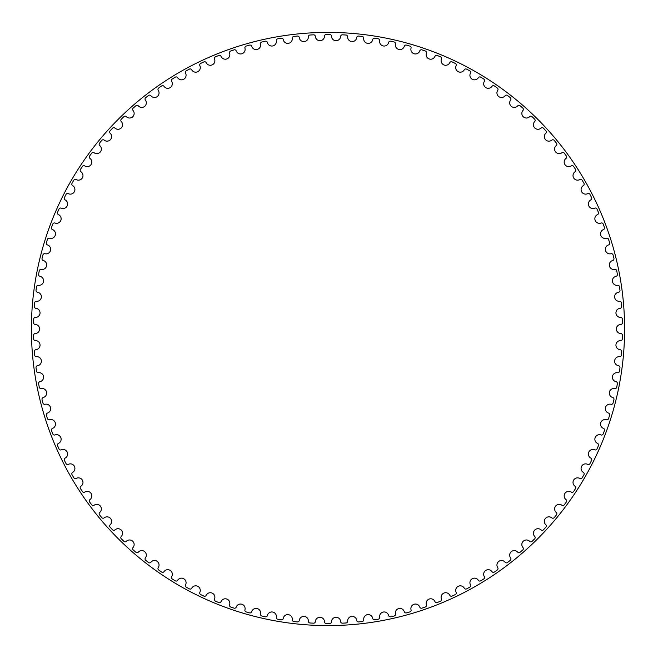 <?xml version="1.0" encoding="UTF-8"?>
<svg xmlns="http://www.w3.org/2000/svg" width="658" height="658" viewBox="0 0 658 658"><rect width="100%" height="100%" fill="white"/><g stroke="black" fill="none" stroke-linecap="round" stroke-linejoin="round"><path stroke-width="0.49" stroke-dasharray="3.29 2.47" d="M324.493 36.182A4.573 4.573 0 0 1 320.051 40.714A4.573 4.573 0 0 1 315.363 36.437A1.719 1.719 0 0 0 313.57 34.825A294.529 294.529 0 0 0 309.976 35.022A1.719 1.719 0 0 0 308.372 36.823A4.573 4.573 0 0 1 304.185 41.586A4.573 4.573 0 0 1 299.267 37.572A1.719 1.719 0 0 0 297.383 36.067A294.529 294.529 0 0 0 293.813 36.461A1.719 1.719 0 0 0 292.3 38.345A4.573 4.573 0 0 1 288.385 43.338A4.573 4.573 0 0 1 283.253 39.603A1.719 1.719 0 0 0 281.295 38.197A294.529 294.529 0 0 0 277.75 38.789A1.719 1.719 0 0 0 276.344 40.755A4.573 4.573 0 0 1 272.708 45.953A4.573 4.573 0 0 1 267.378 42.507A1.719 1.719 0 0 0 265.347 41.215A294.529 294.529 0 0 0 261.835 42.005A1.719 1.719 0 0 0 260.543 44.037A4.573 4.573 0 0 1 257.204 49.432A4.573 4.573 0 0 1 251.693 46.282A1.719 1.719 0 0 0 249.588 45.106A294.529 294.529 0 0 0 246.125 46.085A1.719 1.719 0 0 0 244.949 48.182A4.573 4.573 0 0 1 241.905 53.75A4.573 4.573 0 0 1 236.23 50.913A1.719 1.719 0 0 0 234.067 49.852A294.529 294.529 0 0 0 230.67 51.02A1.719 1.719 0 0 0 229.609 53.183A4.573 4.573 0 0 1 226.878 58.916A4.573 4.573 0 0 1 221.055 56.391A1.719 1.719 0 0 0 218.834 55.453A294.529 294.529 0 0 0 215.503 56.802A1.719 1.719 0 0 0 214.566 59.023A4.573 4.573 0 0 1 212.147 64.895A4.573 4.573 0 0 1 206.201 62.691A1.719 1.719 0 0 0 203.931 61.885A294.529 294.529 0 0 0 200.682 63.415A1.719 1.719 0 0 0 199.859 65.685A4.573 4.573 0 0 1 197.778 71.681A4.573 4.573 0 0 1 191.708 69.806A1.719 1.719 0 0 0 189.397 69.123A294.529 294.529 0 0 0 186.239 70.834A1.719 1.719 0 0 0 185.548 73.145A4.573 4.573 0 0 1 183.796 79.24A4.573 4.573 0 0 1 177.644 77.71A1.719 1.719 0 0 0 175.299 77.15A294.529 294.529 0 0 0 172.232 79.034A1.719 1.719 0 0 0 171.672 81.378A4.573 4.573 0 0 1 170.257 87.563A4.573 4.573 0 0 1 164.023 86.371A1.719 1.719 0 0 0 161.654 85.943A294.529 294.529 0 0 0 158.701 87.991A1.719 1.719 0 0 0 158.265 90.368A4.573 4.573 0 0 1 157.196 96.619A4.573 4.573 0 0 1 150.912 95.772A1.719 1.719 0 0 0 148.519 95.476A294.529 294.529 0 0 0 145.681 97.688A1.719 1.719 0 0 0 145.385 100.074A4.573 4.573 0 0 1 144.661 106.382A4.573 4.573 0 0 1 138.328 105.88A1.719 1.719 0 0 0 135.926 105.724A294.529 294.529 0 0 0 133.212 108.077A1.719 1.719 0 0 0 133.048 110.486A4.573 4.573 0 0 1 132.669 116.82A4.573 4.573 0 0 1 126.328 116.672A1.719 1.719 0 0 0 123.918 116.639A294.529 294.529 0 0 0 121.343 119.147A1.719 1.719 0 0 0 121.302 121.557A4.573 4.573 0 0 1 121.278 127.899A4.573 4.573 0 0 1 114.936 128.104A1.719 1.719 0 0 0 112.526 128.203A294.529 294.529 0 0 0 110.092 130.852A1.719 1.719 0 0 0 110.19 133.253A4.573 4.573 0 0 1 110.519 139.595A4.573 4.573 0 0 1 104.194 140.146A1.719 1.719 0 0 0 101.793 140.376A294.529 294.529 0 0 0 99.506 143.156A1.719 1.719 0 0 0 99.736 145.55A4.573 4.573 0 0 1 100.411 151.866A4.573 4.573 0 0 1 94.127 152.763A1.719 1.719 0 0 0 91.75 153.125A294.529 294.529 0 0 0 89.62 156.02A1.719 1.719 0 0 0 89.982 158.405A4.573 4.573 0 0 1 91.001 164.673A4.573 4.573 0 0 1 84.775 165.915A1.719 1.719 0 0 0 82.415 166.408A294.529 294.529 0 0 0 80.449 169.419A1.719 1.719 0 0 0 80.942 171.779A4.573 4.573 0 0 1 82.308 177.973A4.573 4.573 0 0 1 76.163 179.56A1.719 1.719 0 0 0 73.836 180.185A294.529 294.529 0 0 0 72.035 183.294A1.719 1.719 0 0 0 72.66 185.622A4.573 4.573 0 0 1 74.362 191.741A4.573 4.573 0 0 1 68.309 193.658A1.719 1.719 0 0 0 66.022 194.414A294.529 294.529 0 0 0 64.402 197.614A1.719 1.719 0 0 0 65.15 199.909A4.573 4.573 0 0 1 67.182 205.921A4.573 4.573 0 0 1 61.252 208.167A1.719 1.719 0 0 0 59.006 209.047A294.529 294.529 0 0 0 57.559 212.337A1.719 1.719 0 0 0 58.439 214.582A4.573 4.573 0 0 1 60.799 220.471A4.573 4.573 0 0 1 55.001 223.046A1.719 1.719 0 0 0 52.805 224.049A294.529 294.529 0 0 0 51.546 227.413A1.719 1.719 0 0 0 52.541 229.609A4.573 4.573 0 0 1 55.231 235.358A4.573 4.573 0 0 1 49.58 238.245A1.719 1.719 0 0 0 47.442 239.364A294.529 294.529 0 0 0 46.373 242.794A1.719 1.719 0 0 0 47.483 244.932A4.573 4.573 0 0 1 50.485 250.525A4.573 4.573 0 0 1 44.999 253.725A1.719 1.719 0 0 0 42.926 254.959A294.529 294.529 0 0 0 42.046 258.438A1.719 1.719 0 0 0 43.28 260.51A4.573 4.573 0 0 1 46.578 265.931A4.573 4.573 0 0 1 41.281 269.426A1.719 1.719 0 0 0 39.283 270.775A294.529 294.529 0 0 0 38.592 274.304A1.719 1.719 0 0 0 39.941 276.302A4.573 4.573 0 0 1 43.535 281.534A4.573 4.573 0 0 1 38.435 285.309A1.719 1.719 0 0 0 36.519 286.765A294.529 294.529 0 0 0 36.026 290.326A1.719 1.719 0 0 0 37.473 292.251A4.573 4.573 0 0 1 41.355 297.276A4.573 4.573 0 0 1 36.47 301.331A1.719 1.719 0 0 0 34.627 302.886A294.529 294.529 0 0 0 34.331 306.472A1.719 1.719 0 0 0 35.894 308.306A4.573 4.573 0 0 1 40.039 313.109A4.573 4.573 0 0 1 35.384 317.427A1.719 1.719 0 0 0 33.64 319.089A294.529 294.529 0 0 0 33.542 322.683A1.719 1.719 0 0 0 35.195 324.435A4.573 4.573 0 0 1 39.603 329A4.573 4.573 0 0 1 35.195 333.565A1.719 1.719 0 0 0 33.542 335.317A294.529 294.529 0 0 0 33.64 338.911A1.719 1.719 0 0 0 35.384 340.573A4.573 4.573 0 0 1 40.039 344.891A4.573 4.573 0 0 1 35.894 349.694A1.719 1.719 0 0 0 34.331 351.528A294.529 294.529 0 0 0 34.627 355.114A1.719 1.719 0 0 0 36.47 356.669A4.573 4.573 0 0 1 41.355 360.724A4.573 4.573 0 0 1 37.473 365.749A1.719 1.719 0 0 0 36.026 367.674A294.529 294.529 0 0 0 36.519 371.235A1.719 1.719 0 0 0 38.435 372.691A4.573 4.573 0 0 1 43.535 376.466A4.573 4.573 0 0 1 39.941 381.698A1.719 1.719 0 0 0 38.592 383.696A294.529 294.529 0 0 0 39.283 387.225A1.719 1.719 0 0 0 41.281 388.574A4.573 4.573 0 0 1 46.578 392.069A4.573 4.573 0 0 1 43.28 397.49A1.719 1.719 0 0 0 42.046 399.562A294.529 294.529 0 0 0 42.926 403.041A1.719 1.719 0 0 0 44.999 404.275A4.573 4.573 0 0 1 50.485 407.475A4.573 4.573 0 0 1 47.483 413.068A1.719 1.719 0 0 0 46.373 415.206A294.529 294.529 0 0 0 47.442 418.636A1.719 1.719 0 0 0 49.58 419.755A4.573 4.573 0 0 1 55.231 422.642A4.573 4.573 0 0 1 52.541 428.391A1.719 1.719 0 0 0 51.546 430.587A294.529 294.529 0 0 0 52.805 433.951A1.719 1.719 0 0 0 55.001 434.954A4.573 4.573 0 0 1 60.799 437.529A4.573 4.573 0 0 1 58.439 443.418A1.719 1.719 0 0 0 57.559 445.663A294.529 294.529 0 0 0 59.006 448.953A1.719 1.719 0 0 0 61.252 449.833A4.573 4.573 0 0 1 67.182 452.079A4.573 4.573 0 0 1 65.15 458.091A1.719 1.719 0 0 0 64.402 460.386A294.529 294.529 0 0 0 66.022 463.586A1.719 1.719 0 0 0 68.309 464.342A4.573 4.573 0 0 1 74.362 466.259A4.573 4.573 0 0 1 72.66 472.378A1.719 1.719 0 0 0 72.035 474.706A294.529 294.529 0 0 0 73.836 477.815A1.719 1.719 0 0 0 76.163 478.44A4.573 4.573 0 0 1 82.308 480.027A4.573 4.573 0 0 1 80.942 486.221A1.719 1.719 0 0 0 80.449 488.581A294.529 294.529 0 0 0 82.415 491.592A1.719 1.719 0 0 0 84.775 492.085A4.573 4.573 0 0 1 91.001 493.327A4.573 4.573 0 0 1 89.982 499.595A1.719 1.719 0 0 0 89.62 501.98A294.529 294.529 0 0 0 91.75 504.875A1.719 1.719 0 0 0 94.127 505.237A4.573 4.573 0 0 1 100.411 506.134A4.573 4.573 0 0 1 99.736 512.45A1.719 1.719 0 0 0 99.506 514.844A294.529 294.529 0 0 0 101.793 517.624A1.719 1.719 0 0 0 104.194 517.854A4.573 4.573 0 0 1 110.519 518.405A4.573 4.573 0 0 1 110.19 524.747A1.719 1.719 0 0 0 110.092 527.148A294.529 294.529 0 0 0 112.526 529.797A1.719 1.719 0 0 0 114.936 529.896A4.573 4.573 0 0 1 121.278 530.101A4.573 4.573 0 0 1 121.302 536.443A1.719 1.719 0 0 0 121.343 538.853A294.529 294.529 0 0 0 123.918 541.361A1.719 1.719 0 0 0 126.328 541.328A4.573 4.573 0 0 1 132.669 541.18A4.573 4.573 0 0 1 133.048 547.514A1.719 1.719 0 0 0 133.212 549.923A294.529 294.529 0 0 0 135.926 552.276A1.719 1.719 0 0 0 138.328 552.12A4.573 4.573 0 0 1 144.661 551.618A4.573 4.573 0 0 1 145.385 557.926A1.719 1.719 0 0 0 145.681 560.312A294.529 294.529 0 0 0 148.519 562.524A1.719 1.719 0 0 0 150.912 562.228A4.573 4.573 0 0 1 157.196 561.381A4.573 4.573 0 0 1 158.265 567.632A1.719 1.719 0 0 0 158.701 570.009A294.529 294.529 0 0 0 161.654 572.057A1.719 1.719 0 0 0 164.023 571.629A4.573 4.573 0 0 1 170.257 570.437A4.573 4.573 0 0 1 171.672 576.622A1.719 1.719 0 0 0 172.232 578.966A294.529 294.529 0 0 0 175.299 580.85A1.719 1.719 0 0 0 177.644 580.29A4.573 4.573 0 0 1 183.796 578.76A4.573 4.573 0 0 1 185.548 584.855A1.719 1.719 0 0 0 186.239 587.166A294.529 294.529 0 0 0 189.397 588.877A1.719 1.719 0 0 0 191.708 588.194A4.573 4.573 0 0 1 197.778 586.319A4.573 4.573 0 0 1 199.859 592.315A1.719 1.719 0 0 0 200.682 594.585A294.529 294.529 0 0 0 203.931 596.115A1.719 1.719 0 0 0 206.201 595.309A4.573 4.573 0 0 1 212.147 593.105A4.573 4.573 0 0 1 214.566 598.977A1.719 1.719 0 0 0 215.503 601.198A294.529 294.529 0 0 0 218.834 602.547A1.719 1.719 0 0 0 221.055 601.609A4.573 4.573 0 0 1 226.878 599.084A4.573 4.573 0 0 1 229.609 604.817A1.719 1.719 0 0 0 230.67 606.98A294.529 294.529 0 0 0 234.067 608.148A1.719 1.719 0 0 0 236.23 607.087A4.573 4.573 0 0 1 241.905 604.25A4.573 4.573 0 0 1 244.949 609.818A1.719 1.719 0 0 0 246.125 611.915A294.529 294.529 0 0 0 249.588 612.894A1.719 1.719 0 0 0 251.693 611.718A4.573 4.573 0 0 1 257.204 608.568A4.573 4.573 0 0 1 260.543 613.963A1.719 1.719 0 0 0 261.835 615.995A294.529 294.529 0 0 0 265.347 616.785A1.719 1.719 0 0 0 267.378 615.493A4.573 4.573 0 0 1 272.708 612.047A4.573 4.573 0 0 1 276.344 617.245A1.719 1.719 0 0 0 277.75 619.211A294.529 294.529 0 0 0 281.295 619.803A1.719 1.719 0 0 0 283.253 618.397A4.573 4.573 0 0 1 288.385 614.662A4.573 4.573 0 0 1 292.3 619.655A1.719 1.719 0 0 0 293.813 621.539A294.529 294.529 0 0 0 297.383 621.933A1.719 1.719 0 0 0 299.267 620.428A4.573 4.573 0 0 1 304.185 616.414A4.573 4.573 0 0 1 308.372 621.177A1.719 1.719 0 0 0 309.976 622.978A294.529 294.529 0 0 0 313.57 623.175A1.719 1.719 0 0 0 315.363 621.563A4.573 4.573 0 0 1 320.051 617.286A4.573 4.573 0 0 1 324.493 621.818A1.719 1.719 0 0 0 326.204 623.521A294.529 294.529 0 0 0 329.798 623.521A1.719 1.719 0 0 0 331.5 621.818A4.573 4.573 0 0 1 335.942 617.286A4.573 4.573 0 0 1 340.63 621.563A1.719 1.719 0 0 0 342.431 623.175A294.529 294.529 0 0 0 346.018 622.978A1.719 1.719 0 0 0 347.621 621.177A4.573 4.573 0 0 1 351.816 616.414A4.573 4.573 0 0 1 356.726 620.428A1.719 1.719 0 0 0 358.61 621.933A294.529 294.529 0 0 0 362.18 621.539A1.719 1.719 0 0 0 363.693 619.655A4.573 4.573 0 0 1 367.608 614.662A4.573 4.573 0 0 1 372.741 618.397A1.719 1.719 0 0 0 374.698 619.803A294.529 294.529 0 0 0 378.243 619.211A1.719 1.719 0 0 0 379.65 617.245A4.573 4.573 0 0 1 383.285 612.047A4.573 4.573 0 0 1 388.615 615.493A1.719 1.719 0 0 0 390.646 616.785A294.529 294.529 0 0 0 394.158 615.995A1.719 1.719 0 0 0 395.45 613.963A4.573 4.573 0 0 1 398.797 608.568A4.573 4.573 0 0 1 404.3 611.718A1.719 1.719 0 0 0 406.405 612.894A294.529 294.529 0 0 0 409.868 611.915A1.719 1.719 0 0 0 411.044 609.818A4.573 4.573 0 0 1 414.088 604.25A4.573 4.573 0 0 1 419.763 607.087A1.719 1.719 0 0 0 421.926 608.148A294.529 294.529 0 0 0 425.323 606.98A1.719 1.719 0 0 0 426.384 604.817A4.573 4.573 0 0 1 429.123 599.084A4.573 4.573 0 0 1 434.946 601.609A1.719 1.719 0 0 0 437.167 602.547A294.529 294.529 0 0 0 440.49 601.198A1.719 1.719 0 0 0 441.436 598.977A4.573 4.573 0 0 1 443.846 593.105A4.573 4.573 0 0 1 449.801 595.309A1.719 1.719 0 0 0 452.071 596.115A294.529 294.529 0 0 0 455.32 594.585A1.719 1.719 0 0 0 456.134 592.315A4.573 4.573 0 0 1 458.215 586.319A4.573 4.573 0 0 1 464.285 588.194A1.719 1.719 0 0 0 466.596 588.877A294.529 294.529 0 0 0 469.754 587.166A1.719 1.719 0 0 0 470.445 584.855A4.573 4.573 0 0 1 472.197 578.76A4.573 4.573 0 0 1 478.358 580.29A1.719 1.719 0 0 0 480.702 580.85A294.529 294.529 0 0 0 483.762 578.966A1.719 1.719 0 0 0 484.321 576.622A4.573 4.573 0 0 1 485.736 570.437A4.573 4.573 0 0 1 491.97 571.629A1.719 1.719 0 0 0 494.339 572.057A294.529 294.529 0 0 0 497.292 570.009A1.719 1.719 0 0 0 497.728 567.632A4.573 4.573 0 0 1 498.797 561.381A4.573 4.573 0 0 1 505.089 562.228A1.719 1.719 0 0 0 507.474 562.524A294.529 294.529 0 0 0 510.312 560.312A1.719 1.719 0 0 0 510.616 557.926A4.573 4.573 0 0 1 511.34 551.618A4.573 4.573 0 0 1 517.665 552.12A1.719 1.719 0 0 0 520.067 552.276A294.529 294.529 0 0 0 522.781 549.923A1.719 1.719 0 0 0 522.945 547.514A4.573 4.573 0 0 1 523.324 541.18A4.573 4.573 0 0 1 529.665 541.328A1.719 1.719 0 0 0 532.075 541.361A294.529 294.529 0 0 0 534.65 538.853A1.719 1.719 0 0 0 534.691 536.443A4.573 4.573 0 0 1 534.715 530.101A4.573 4.573 0 0 1 541.057 529.896A1.719 1.719 0 0 0 543.467 529.797A294.529 294.529 0 0 0 545.901 527.148A1.719 1.719 0 0 0 545.803 524.747A4.573 4.573 0 0 1 545.482 518.405A4.573 4.573 0 0 1 551.799 517.854A1.719 1.719 0 0 0 554.2 517.624A294.529 294.529 0 0 0 556.487 514.844A1.719 1.719 0 0 0 556.257 512.45A4.573 4.573 0 0 1 555.582 506.134A4.573 4.573 0 0 1 561.866 505.237A1.719 1.719 0 0 0 564.251 504.875A294.529 294.529 0 0 0 566.374 501.98A1.719 1.719 0 0 0 566.012 499.595A4.573 4.573 0 0 1 564.992 493.327A4.573 4.573 0 0 1 571.218 492.085A1.719 1.719 0 0 0 573.579 491.592A294.529 294.529 0 0 0 575.544 488.581A1.719 1.719 0 0 0 575.051 486.221A4.573 4.573 0 0 1 573.686 480.027A4.573 4.573 0 0 1 579.83 478.44A1.719 1.719 0 0 0 582.157 477.815A294.529 294.529 0 0 0 583.959 474.706A1.719 1.719 0 0 0 583.333 472.378A4.573 4.573 0 0 1 581.631 466.259A4.573 4.573 0 0 1 587.684 464.342A1.719 1.719 0 0 0 589.971 463.586A294.529 294.529 0 0 0 591.591 460.386A1.719 1.719 0 0 0 590.843 458.091A4.573 4.573 0 0 1 588.811 452.079A4.573 4.573 0 0 1 594.742 449.833A1.719 1.719 0 0 0 596.987 448.953A294.529 294.529 0 0 0 598.435 445.663A1.719 1.719 0 0 0 597.563 443.418A4.573 4.573 0 0 1 595.194 437.529A4.573 4.573 0 0 1 600.993 434.954A1.719 1.719 0 0 0 603.189 433.951A294.529 294.529 0 0 0 604.447 430.587A1.719 1.719 0 0 0 603.452 428.391A4.573 4.573 0 0 1 600.77 422.642A4.573 4.573 0 0 1 606.421 419.755A1.719 1.719 0 0 0 608.551 418.636A294.529 294.529 0 0 0 609.629 415.206A1.719 1.719 0 0 0 608.51 413.068A4.573 4.573 0 0 1 605.508 407.475A4.573 4.573 0 0 1 610.994 404.275A1.719 1.719 0 0 0 613.067 403.041A294.529 294.529 0 0 0 613.947 399.562A1.719 1.719 0 0 0 612.713 397.49A4.573 4.573 0 0 1 609.415 392.069A4.573 4.573 0 0 1 614.712 388.574A1.719 1.719 0 0 0 616.711 387.225A294.529 294.529 0 0 0 617.401 383.696A1.719 1.719 0 0 0 616.053 381.698A4.573 4.573 0 0 1 612.458 376.466A4.573 4.573 0 0 1 617.558 372.691A1.719 1.719 0 0 0 619.482 371.235A294.529 294.529 0 0 0 619.976 367.674A1.719 1.719 0 0 0 618.52 365.749A4.573 4.573 0 0 1 614.646 360.724A4.573 4.573 0 0 1 619.523 356.669A1.719 1.719 0 0 0 621.366 355.114A294.529 294.529 0 0 0 621.662 351.528A1.719 1.719 0 0 0 620.107 349.694A4.573 4.573 0 0 1 615.954 344.891A4.573 4.573 0 0 1 620.609 340.573A1.719 1.719 0 0 0 622.353 338.911A294.529 294.529 0 0 0 622.452 335.317A1.719 1.719 0 0 0 620.798 333.565A4.573 4.573 0 0 1 616.39 329A4.573 4.573 0 0 1 620.798 324.435A1.719 1.719 0 0 0 622.452 322.683A294.529 294.529 0 0 0 622.353 319.089A1.719 1.719 0 0 0 620.609 317.427A4.573 4.573 0 0 1 615.954 313.109A4.573 4.573 0 0 1 620.107 308.306A1.719 1.719 0 0 0 621.662 306.472A294.529 294.529 0 0 0 621.366 302.886A1.719 1.719 0 0 0 619.523 301.331A4.573 4.573 0 0 1 614.646 297.276A4.573 4.573 0 0 1 618.52 292.251A1.719 1.719 0 0 0 619.976 290.326A294.529 294.529 0 0 0 619.482 286.765A1.719 1.719 0 0 0 617.558 285.309A4.573 4.573 0 0 1 612.458 281.534A4.573 4.573 0 0 1 616.053 276.302A1.719 1.719 0 0 0 617.401 274.304A294.529 294.529 0 0 0 616.711 270.775A1.719 1.719 0 0 0 614.712 269.426A4.573 4.573 0 0 1 609.415 265.931A4.573 4.573 0 0 1 612.713 260.51A1.719 1.719 0 0 0 613.947 258.438A294.529 294.529 0 0 0 613.067 254.959A1.719 1.719 0 0 0 610.994 253.725A4.573 4.573 0 0 1 605.508 250.525A4.573 4.573 0 0 1 608.51 244.932A1.719 1.719 0 0 0 609.629 242.794A294.529 294.529 0 0 0 608.551 239.364A1.719 1.719 0 0 0 606.421 238.245A4.573 4.573 0 0 1 600.77 235.358A4.573 4.573 0 0 1 603.452 229.609A1.719 1.719 0 0 0 604.447 227.413A294.529 294.529 0 0 0 603.189 224.049A1.719 1.719 0 0 0 600.993 223.046A4.573 4.573 0 0 1 595.194 220.471A4.573 4.573 0 0 1 597.563 214.582A1.719 1.719 0 0 0 598.435 212.337A294.529 294.529 0 0 0 596.987 209.047A1.719 1.719 0 0 0 594.742 208.167A4.573 4.573 0 0 1 588.811 205.921A4.573 4.573 0 0 1 590.843 199.909A1.719 1.719 0 0 0 591.591 197.614A294.529 294.529 0 0 0 589.971 194.414A1.719 1.719 0 0 0 587.684 193.658A4.573 4.573 0 0 1 581.631 191.741A4.573 4.573 0 0 1 583.333 185.622A1.719 1.719 0 0 0 583.959 183.294A294.529 294.529 0 0 0 582.157 180.185A1.719 1.719 0 0 0 579.83 179.56A4.573 4.573 0 0 1 573.686 177.973A4.573 4.573 0 0 1 575.051 171.779A1.719 1.719 0 0 0 575.544 169.419A294.529 294.529 0 0 0 573.579 166.408A1.719 1.719 0 0 0 571.218 165.915A4.573 4.573 0 0 1 564.992 164.673A4.573 4.573 0 0 1 566.012 158.405A1.719 1.719 0 0 0 566.374 156.02A294.529 294.529 0 0 0 564.251 153.125A1.719 1.719 0 0 0 561.866 152.763A4.573 4.573 0 0 1 555.582 151.866A4.573 4.573 0 0 1 556.257 145.55A1.719 1.719 0 0 0 556.487 143.156A294.529 294.529 0 0 0 554.2 140.376A1.719 1.719 0 0 0 551.799 140.146A4.573 4.573 0 0 1 545.482 139.595A4.573 4.573 0 0 1 545.803 133.253A1.719 1.719 0 0 0 545.901 130.852A294.529 294.529 0 0 0 543.467 128.203A1.719 1.719 0 0 0 541.057 128.104A4.573 4.573 0 0 1 534.715 127.899A4.573 4.573 0 0 1 534.691 121.557A1.719 1.719 0 0 0 534.65 119.147A294.529 294.529 0 0 0 532.075 116.639A1.719 1.719 0 0 0 529.665 116.672A4.573 4.573 0 0 1 523.324 116.82A4.573 4.573 0 0 1 522.945 110.486A1.719 1.719 0 0 0 522.781 108.077A294.529 294.529 0 0 0 520.067 105.724A1.719 1.719 0 0 0 517.665 105.88A4.573 4.573 0 0 1 511.34 106.382A4.573 4.573 0 0 1 510.616 100.074A1.719 1.719 0 0 0 510.312 97.688A294.529 294.529 0 0 0 507.474 95.476A1.719 1.719 0 0 0 505.089 95.772A4.573 4.573 0 0 1 498.797 96.619A4.573 4.573 0 0 1 497.728 90.368A1.719 1.719 0 0 0 497.292 87.991A294.529 294.529 0 0 0 494.339 85.943A1.719 1.719 0 0 0 491.97 86.371A4.573 4.573 0 0 1 485.736 87.563A4.573 4.573 0 0 1 484.321 81.378A1.719 1.719 0 0 0 483.762 79.034A294.529 294.529 0 0 0 480.702 77.15A1.719 1.719 0 0 0 478.358 77.71A4.573 4.573 0 0 1 472.197 79.24A4.573 4.573 0 0 1 470.445 73.145A1.719 1.719 0 0 0 469.754 70.834A294.529 294.529 0 0 0 466.596 69.123A1.719 1.719 0 0 0 464.285 69.806A4.573 4.573 0 0 1 458.215 71.681A4.573 4.573 0 0 1 456.134 65.685A1.719 1.719 0 0 0 455.32 63.415A294.529 294.529 0 0 0 452.071 61.885A1.719 1.719 0 0 0 449.801 62.691A4.573 4.573 0 0 1 443.846 64.895A4.573 4.573 0 0 1 441.436 59.023A1.719 1.719 0 0 0 440.49 56.802A294.529 294.529 0 0 0 437.167 55.453A1.719 1.719 0 0 0 434.946 56.391A4.573 4.573 0 0 1 429.123 58.916A4.573 4.573 0 0 1 426.384 53.183A1.719 1.719 0 0 0 425.323 51.02A294.529 294.529 0 0 0 421.926 49.852A1.719 1.719 0 0 0 419.763 50.913A4.573 4.573 0 0 1 414.088 53.75A4.573 4.573 0 0 1 411.044 48.182A1.719 1.719 0 0 0 409.868 46.085A294.529 294.529 0 0 0 406.405 45.106A1.719 1.719 0 0 0 404.3 46.282A4.573 4.573 0 0 1 398.797 49.432A4.573 4.573 0 0 1 395.45 44.037A1.719 1.719 0 0 0 394.158 42.005A294.529 294.529 0 0 0 390.646 41.215A1.719 1.719 0 0 0 388.615 42.507A4.573 4.573 0 0 1 383.285 45.953A4.573 4.573 0 0 1 379.65 40.755A1.719 1.719 0 0 0 378.243 38.789A294.529 294.529 0 0 0 374.698 38.197A1.719 1.719 0 0 0 372.741 39.603A4.573 4.573 0 0 1 367.608 43.338A4.573 4.573 0 0 1 363.693 38.345A1.719 1.719 0 0 0 362.18 36.461A294.529 294.529 0 0 0 358.61 36.067A1.719 1.719 0 0 0 356.726 37.572A4.573 4.573 0 0 1 351.816 41.586A4.573 4.573 0 0 1 347.621 36.823A1.719 1.719 0 0 0 346.018 35.022A294.529 294.529 0 0 0 342.431 34.825A1.719 1.719 0 0 0 340.63 36.437A4.573 4.573 0 0 1 335.942 40.714A4.573 4.573 0 0 1 331.5 36.182A1.719 1.719 0 0 0 329.798 34.479A294.529 294.529 0 0 0 326.204 34.479A1.719 1.719 0 0 0 324.493 36.182"/><path stroke-width="0.99" d="M324.493 36.182A4.573 4.573 0 0 1 320.051 40.714A4.573 4.573 0 0 1 315.363 36.437A1.719 1.719 0 0 0 313.57 34.825A294.529 294.529 0 0 0 309.976 35.022A1.719 1.719 0 0 0 308.372 36.823A4.573 4.573 0 0 1 304.185 41.586A4.573 4.573 0 0 1 299.267 37.572A1.719 1.719 0 0 0 297.383 36.067A294.529 294.529 0 0 0 293.813 36.461A1.719 1.719 0 0 0 292.3 38.345A4.573 4.573 0 0 1 288.385 43.338A4.573 4.573 0 0 1 283.253 39.603A1.719 1.719 0 0 0 281.295 38.197A294.529 294.529 0 0 0 277.75 38.789A1.719 1.719 0 0 0 276.344 40.755A4.573 4.573 0 0 1 272.708 45.953A4.573 4.573 0 0 1 267.378 42.507A1.719 1.719 0 0 0 265.347 41.215A294.529 294.529 0 0 0 261.835 42.005A1.719 1.719 0 0 0 260.543 44.037A4.573 4.573 0 0 1 257.204 49.432A4.573 4.573 0 0 1 251.693 46.282A1.719 1.719 0 0 0 249.588 45.106A294.529 294.529 0 0 0 246.125 46.085A1.719 1.719 0 0 0 244.949 48.182A4.573 4.573 0 0 1 241.905 53.75A4.573 4.573 0 0 1 236.23 50.913A1.719 1.719 0 0 0 234.067 49.852A294.529 294.529 0 0 0 230.67 51.02A1.719 1.719 0 0 0 229.609 53.183A4.573 4.573 0 0 1 226.878 58.916A4.573 4.573 0 0 1 221.055 56.391A1.719 1.719 0 0 0 218.834 55.453A294.529 294.529 0 0 0 215.503 56.802A1.719 1.719 0 0 0 214.566 59.023A4.573 4.573 0 0 1 212.147 64.895A4.573 4.573 0 0 1 206.201 62.691A1.719 1.719 0 0 0 203.931 61.885A294.529 294.529 0 0 0 200.682 63.415A1.719 1.719 0 0 0 199.859 65.685A4.573 4.573 0 0 1 197.778 71.681A4.573 4.573 0 0 1 191.708 69.806A1.719 1.719 0 0 0 189.397 69.123A294.529 294.529 0 0 0 186.239 70.834A1.719 1.719 0 0 0 185.548 73.145A4.573 4.573 0 0 1 183.796 79.24A4.573 4.573 0 0 1 177.644 77.71A1.719 1.719 0 0 0 175.299 77.15A294.529 294.529 0 0 0 172.232 79.034A1.719 1.719 0 0 0 171.672 81.378A4.573 4.573 0 0 1 170.257 87.563A4.573 4.573 0 0 1 164.023 86.371A1.719 1.719 0 0 0 161.654 85.943A294.529 294.529 0 0 0 158.701 87.991A1.719 1.719 0 0 0 158.265 90.368A4.573 4.573 0 0 1 157.196 96.619A4.573 4.573 0 0 1 150.912 95.772A1.719 1.719 0 0 0 148.519 95.476A294.529 294.529 0 0 0 145.681 97.688A1.719 1.719 0 0 0 145.385 100.074A4.573 4.573 0 0 1 144.661 106.382A4.573 4.573 0 0 1 138.328 105.88A1.719 1.719 0 0 0 135.926 105.724A294.529 294.529 0 0 0 133.212 108.077A1.719 1.719 0 0 0 133.048 110.486A4.573 4.573 0 0 1 132.669 116.82A4.573 4.573 0 0 1 126.328 116.672A1.719 1.719 0 0 0 123.918 116.639A294.529 294.529 0 0 0 121.343 119.147A1.719 1.719 0 0 0 121.302 121.557A4.573 4.573 0 0 1 121.278 127.899A4.573 4.573 0 0 1 114.936 128.104A1.719 1.719 0 0 0 112.526 128.203A294.529 294.529 0 0 0 110.092 130.852A1.719 1.719 0 0 0 110.19 133.253A4.573 4.573 0 0 1 110.519 139.595A4.573 4.573 0 0 1 104.194 140.146A1.719 1.719 0 0 0 101.793 140.376A294.529 294.529 0 0 0 99.506 143.156A1.719 1.719 0 0 0 99.736 145.55A4.573 4.573 0 0 1 100.411 151.866A4.573 4.573 0 0 1 94.127 152.763A1.719 1.719 0 0 0 91.75 153.125A294.529 294.529 0 0 0 89.62 156.02A1.719 1.719 0 0 0 89.982 158.405A4.573 4.573 0 0 1 91.001 164.673A4.573 4.573 0 0 1 84.775 165.915A1.719 1.719 0 0 0 82.415 166.408A294.529 294.529 0 0 0 80.449 169.419A1.719 1.719 0 0 0 80.942 171.779A4.573 4.573 0 0 1 82.308 177.973A4.573 4.573 0 0 1 76.163 179.56A1.719 1.719 0 0 0 73.836 180.185A294.529 294.529 0 0 0 72.035 183.294A1.719 1.719 0 0 0 72.66 185.622A4.573 4.573 0 0 1 74.362 191.741A4.573 4.573 0 0 1 68.309 193.658A1.719 1.719 0 0 0 66.022 194.414A294.529 294.529 0 0 0 64.402 197.614A1.719 1.719 0 0 0 65.15 199.909A4.573 4.573 0 0 1 67.182 205.921A4.573 4.573 0 0 1 61.252 208.167A1.719 1.719 0 0 0 59.006 209.047A294.529 294.529 0 0 0 57.559 212.337A1.719 1.719 0 0 0 58.439 214.582A4.573 4.573 0 0 1 60.799 220.471A4.573 4.573 0 0 1 55.001 223.046A1.719 1.719 0 0 0 52.805 224.049A294.529 294.529 0 0 0 51.546 227.413A1.719 1.719 0 0 0 52.541 229.609A4.573 4.573 0 0 1 55.231 235.358A4.573 4.573 0 0 1 49.58 238.245A1.719 1.719 0 0 0 47.442 239.364A294.529 294.529 0 0 0 46.373 242.794A1.719 1.719 0 0 0 47.483 244.932A4.573 4.573 0 0 1 50.485 250.525A4.573 4.573 0 0 1 44.999 253.725A1.719 1.719 0 0 0 42.926 254.959A294.529 294.529 0 0 0 42.046 258.438A1.719 1.719 0 0 0 43.28 260.51A4.573 4.573 0 0 1 46.578 265.931A4.573 4.573 0 0 1 41.281 269.426A1.719 1.719 0 0 0 39.283 270.775A294.529 294.529 0 0 0 38.592 274.304A1.719 1.719 0 0 0 39.941 276.302A4.573 4.573 0 0 1 43.535 281.534A4.573 4.573 0 0 1 38.435 285.309A1.719 1.719 0 0 0 36.519 286.765A294.529 294.529 0 0 0 36.026 290.326A1.719 1.719 0 0 0 37.473 292.251A4.573 4.573 0 0 1 41.355 297.276A4.573 4.573 0 0 1 36.47 301.331A1.719 1.719 0 0 0 34.627 302.886A294.529 294.529 0 0 0 34.331 306.472A1.719 1.719 0 0 0 35.894 308.306A4.573 4.573 0 0 1 40.039 313.109A4.573 4.573 0 0 1 35.384 317.427A1.719 1.719 0 0 0 33.64 319.089A294.529 294.529 0 0 0 33.542 322.683A1.719 1.719 0 0 0 35.195 324.435A4.573 4.573 0 0 1 39.603 329A4.573 4.573 0 0 1 35.195 333.565A1.719 1.719 0 0 0 33.542 335.317A294.529 294.529 0 0 0 33.64 338.911A1.719 1.719 0 0 0 35.384 340.573A4.573 4.573 0 0 1 40.039 344.891A4.573 4.573 0 0 1 35.894 349.694A1.719 1.719 0 0 0 34.331 351.528A294.529 294.529 0 0 0 34.627 355.114A1.719 1.719 0 0 0 36.47 356.669A4.573 4.573 0 0 1 41.355 360.724A4.573 4.573 0 0 1 37.473 365.749A1.719 1.719 0 0 0 36.026 367.674A294.529 294.529 0 0 0 36.519 371.235A1.719 1.719 0 0 0 38.435 372.691A4.573 4.573 0 0 1 43.535 376.466A4.573 4.573 0 0 1 39.941 381.698A1.719 1.719 0 0 0 38.592 383.696A294.529 294.529 0 0 0 39.283 387.225A1.719 1.719 0 0 0 41.281 388.574A4.573 4.573 0 0 1 46.578 392.069A4.573 4.573 0 0 1 43.28 397.49A1.719 1.719 0 0 0 42.046 399.562A294.529 294.529 0 0 0 42.926 403.041A1.719 1.719 0 0 0 44.999 404.275A4.573 4.573 0 0 1 50.485 407.475A4.573 4.573 0 0 1 47.483 413.068A1.719 1.719 0 0 0 46.373 415.206A294.529 294.529 0 0 0 47.442 418.636A1.719 1.719 0 0 0 49.58 419.755A4.573 4.573 0 0 1 55.231 422.642A4.573 4.573 0 0 1 52.541 428.391A1.719 1.719 0 0 0 51.546 430.587A294.529 294.529 0 0 0 52.805 433.951A1.719 1.719 0 0 0 55.001 434.954A4.573 4.573 0 0 1 60.799 437.529A4.573 4.573 0 0 1 58.439 443.418A1.719 1.719 0 0 0 57.559 445.663A294.529 294.529 0 0 0 59.006 448.953A1.719 1.719 0 0 0 61.252 449.833A4.573 4.573 0 0 1 67.182 452.079A4.573 4.573 0 0 1 65.15 458.091A1.719 1.719 0 0 0 64.402 460.386A294.529 294.529 0 0 0 66.022 463.586A1.719 1.719 0 0 0 68.309 464.342A4.573 4.573 0 0 1 74.362 466.259A4.573 4.573 0 0 1 72.66 472.378A1.719 1.719 0 0 0 72.035 474.706A294.529 294.529 0 0 0 73.836 477.815A1.719 1.719 0 0 0 76.163 478.44A4.573 4.573 0 0 1 82.308 480.027A4.573 4.573 0 0 1 80.942 486.221A1.719 1.719 0 0 0 80.449 488.581A294.529 294.529 0 0 0 82.415 491.592A1.719 1.719 0 0 0 84.775 492.085A4.573 4.573 0 0 1 91.001 493.327A4.573 4.573 0 0 1 89.982 499.595A1.719 1.719 0 0 0 89.62 501.98A294.529 294.529 0 0 0 91.75 504.875A1.719 1.719 0 0 0 94.127 505.237A4.573 4.573 0 0 1 100.411 506.134A4.573 4.573 0 0 1 99.736 512.45A1.719 1.719 0 0 0 99.506 514.844A294.529 294.529 0 0 0 101.793 517.624A1.719 1.719 0 0 0 104.194 517.854A4.573 4.573 0 0 1 110.519 518.405A4.573 4.573 0 0 1 110.19 524.747A1.719 1.719 0 0 0 110.092 527.148A294.529 294.529 0 0 0 112.526 529.797A1.719 1.719 0 0 0 114.936 529.896A4.573 4.573 0 0 1 121.278 530.101A4.573 4.573 0 0 1 121.302 536.443A1.719 1.719 0 0 0 121.343 538.853A294.529 294.529 0 0 0 123.918 541.361A1.719 1.719 0 0 0 126.328 541.328A4.573 4.573 0 0 1 132.669 541.18A4.573 4.573 0 0 1 133.048 547.514A1.719 1.719 0 0 0 133.212 549.923A294.529 294.529 0 0 0 135.926 552.276A1.719 1.719 0 0 0 138.328 552.12A4.573 4.573 0 0 1 144.661 551.618A4.573 4.573 0 0 1 145.385 557.926A1.719 1.719 0 0 0 145.681 560.312A294.529 294.529 0 0 0 148.519 562.524A1.719 1.719 0 0 0 150.912 562.228A4.573 4.573 0 0 1 157.196 561.381A4.573 4.573 0 0 1 158.265 567.632A1.719 1.719 0 0 0 158.701 570.009A294.529 294.529 0 0 0 161.654 572.057A1.719 1.719 0 0 0 164.023 571.629A4.573 4.573 0 0 1 170.257 570.437A4.573 4.573 0 0 1 171.672 576.622A1.719 1.719 0 0 0 172.232 578.966A294.529 294.529 0 0 0 175.299 580.85A1.719 1.719 0 0 0 177.644 580.29A4.573 4.573 0 0 1 183.796 578.76A4.573 4.573 0 0 1 185.548 584.855A1.719 1.719 0 0 0 186.239 587.166A294.529 294.529 0 0 0 189.397 588.877A1.719 1.719 0 0 0 191.708 588.194A4.573 4.573 0 0 1 197.778 586.319A4.573 4.573 0 0 1 199.859 592.315A1.719 1.719 0 0 0 200.682 594.585A294.529 294.529 0 0 0 203.931 596.115A1.719 1.719 0 0 0 206.201 595.309A4.573 4.573 0 0 1 212.147 593.105A4.573 4.573 0 0 1 214.566 598.977A1.719 1.719 0 0 0 215.503 601.198A294.529 294.529 0 0 0 218.834 602.547A1.719 1.719 0 0 0 221.055 601.609A4.573 4.573 0 0 1 226.878 599.084A4.573 4.573 0 0 1 229.609 604.817A1.719 1.719 0 0 0 230.67 606.98A294.529 294.529 0 0 0 234.067 608.148A1.719 1.719 0 0 0 236.23 607.087A4.573 4.573 0 0 1 241.905 604.25A4.573 4.573 0 0 1 244.949 609.818A1.719 1.719 0 0 0 246.125 611.915A294.529 294.529 0 0 0 249.588 612.894A1.719 1.719 0 0 0 251.693 611.718A4.573 4.573 0 0 1 257.204 608.568A4.573 4.573 0 0 1 260.543 613.963A1.719 1.719 0 0 0 261.835 615.995A294.529 294.529 0 0 0 265.347 616.785A1.719 1.719 0 0 0 267.378 615.493A4.573 4.573 0 0 1 272.708 612.047A4.573 4.573 0 0 1 276.344 617.245A1.719 1.719 0 0 0 277.75 619.211A294.529 294.529 0 0 0 281.295 619.803A1.719 1.719 0 0 0 283.253 618.397A4.573 4.573 0 0 1 288.385 614.662A4.573 4.573 0 0 1 292.3 619.655A1.719 1.719 0 0 0 293.813 621.539A294.529 294.529 0 0 0 297.383 621.933A1.719 1.719 0 0 0 299.267 620.428A4.573 4.573 0 0 1 304.185 616.414A4.573 4.573 0 0 1 308.372 621.177A1.719 1.719 0 0 0 309.976 622.978A294.529 294.529 0 0 0 313.57 623.175A1.719 1.719 0 0 0 315.363 621.563A4.573 4.573 0 0 1 320.051 617.286A4.573 4.573 0 0 1 324.493 621.818A1.719 1.719 0 0 0 326.204 623.521A294.529 294.529 0 0 0 329.798 623.521A1.719 1.719 0 0 0 331.5 621.818A4.573 4.573 0 0 1 335.942 617.286A4.573 4.573 0 0 1 340.63 621.563A1.719 1.719 0 0 0 342.431 623.175A294.529 294.529 0 0 0 346.018 622.978A1.719 1.719 0 0 0 347.621 621.177A4.573 4.573 0 0 1 351.816 616.414A4.573 4.573 0 0 1 356.726 620.428A1.719 1.719 0 0 0 358.61 621.933A294.529 294.529 0 0 0 362.18 621.539A1.719 1.719 0 0 0 363.693 619.655A4.573 4.573 0 0 1 367.608 614.662A4.573 4.573 0 0 1 372.741 618.397A1.719 1.719 0 0 0 374.698 619.803A294.529 294.529 0 0 0 378.243 619.211A1.719 1.719 0 0 0 379.65 617.245A4.573 4.573 0 0 1 383.285 612.047A4.573 4.573 0 0 1 388.615 615.493A1.719 1.719 0 0 0 390.646 616.785A294.529 294.529 0 0 0 394.158 615.995A1.719 1.719 0 0 0 395.45 613.963A4.573 4.573 0 0 1 398.797 608.568A4.573 4.573 0 0 1 404.3 611.718A1.719 1.719 0 0 0 406.405 612.894A294.529 294.529 0 0 0 409.868 611.915A1.719 1.719 0 0 0 411.044 609.818A4.573 4.573 0 0 1 414.088 604.25A4.573 4.573 0 0 1 419.763 607.087A1.719 1.719 0 0 0 421.926 608.148A294.529 294.529 0 0 0 425.323 606.98A1.719 1.719 0 0 0 426.384 604.817A4.573 4.573 0 0 1 429.123 599.084A4.573 4.573 0 0 1 434.946 601.609A1.719 1.719 0 0 0 437.167 602.547A294.529 294.529 0 0 0 440.49 601.198A1.719 1.719 0 0 0 441.436 598.977A4.573 4.573 0 0 1 443.846 593.105A4.573 4.573 0 0 1 449.801 595.309A1.719 1.719 0 0 0 452.071 596.115A294.529 294.529 0 0 0 455.32 594.585A1.719 1.719 0 0 0 456.134 592.315A4.573 4.573 0 0 1 458.215 586.319A4.573 4.573 0 0 1 464.285 588.194A1.719 1.719 0 0 0 466.596 588.877A294.529 294.529 0 0 0 469.754 587.166A1.719 1.719 0 0 0 470.445 584.855A4.573 4.573 0 0 1 472.197 578.76A4.573 4.573 0 0 1 478.358 580.29A1.719 1.719 0 0 0 480.702 580.85A294.529 294.529 0 0 0 483.762 578.966A1.719 1.719 0 0 0 484.321 576.622A4.573 4.573 0 0 1 485.736 570.437A4.573 4.573 0 0 1 491.97 571.629A1.719 1.719 0 0 0 494.339 572.057A294.529 294.529 0 0 0 497.292 570.009A1.719 1.719 0 0 0 497.728 567.632A4.573 4.573 0 0 1 498.797 561.381A4.573 4.573 0 0 1 505.089 562.228A1.719 1.719 0 0 0 507.474 562.524A294.529 294.529 0 0 0 510.312 560.312A1.719 1.719 0 0 0 510.616 557.926A4.573 4.573 0 0 1 511.34 551.618A4.573 4.573 0 0 1 517.665 552.12A1.719 1.719 0 0 0 520.067 552.276A294.529 294.529 0 0 0 522.781 549.923A1.719 1.719 0 0 0 522.945 547.514A4.573 4.573 0 0 1 523.324 541.18A4.573 4.573 0 0 1 529.665 541.328A1.719 1.719 0 0 0 532.075 541.361A294.529 294.529 0 0 0 534.65 538.853A1.719 1.719 0 0 0 534.691 536.443A4.573 4.573 0 0 1 534.715 530.101A4.573 4.573 0 0 1 541.057 529.896A1.719 1.719 0 0 0 543.467 529.797A294.529 294.529 0 0 0 545.901 527.148A1.719 1.719 0 0 0 545.803 524.747A4.573 4.573 0 0 1 545.482 518.405A4.573 4.573 0 0 1 551.799 517.854A1.719 1.719 0 0 0 554.2 517.624A294.529 294.529 0 0 0 556.487 514.844A1.719 1.719 0 0 0 556.257 512.45A4.573 4.573 0 0 1 555.582 506.134A4.573 4.573 0 0 1 561.866 505.237A1.719 1.719 0 0 0 564.251 504.875A294.529 294.529 0 0 0 566.374 501.98A1.719 1.719 0 0 0 566.012 499.595A4.573 4.573 0 0 1 564.992 493.327A4.573 4.573 0 0 1 571.218 492.085A1.719 1.719 0 0 0 573.579 491.592A294.529 294.529 0 0 0 575.544 488.581A1.719 1.719 0 0 0 575.051 486.221A4.573 4.573 0 0 1 573.686 480.027A4.573 4.573 0 0 1 579.83 478.44A1.719 1.719 0 0 0 582.157 477.815A294.529 294.529 0 0 0 583.959 474.706A1.719 1.719 0 0 0 583.333 472.378A4.573 4.573 0 0 1 581.631 466.259A4.573 4.573 0 0 1 587.684 464.342A1.719 1.719 0 0 0 589.971 463.586A294.529 294.529 0 0 0 591.591 460.386A1.719 1.719 0 0 0 590.843 458.091A4.573 4.573 0 0 1 588.811 452.079A4.573 4.573 0 0 1 594.742 449.833A1.719 1.719 0 0 0 596.987 448.953A294.529 294.529 0 0 0 598.435 445.663A1.719 1.719 0 0 0 597.563 443.418A4.573 4.573 0 0 1 595.194 437.529A4.573 4.573 0 0 1 600.993 434.954A1.719 1.719 0 0 0 603.189 433.951A294.529 294.529 0 0 0 604.447 430.587A1.719 1.719 0 0 0 603.452 428.391A4.573 4.573 0 0 1 600.77 422.642A4.573 4.573 0 0 1 606.421 419.755A1.719 1.719 0 0 0 608.551 418.636A294.529 294.529 0 0 0 609.629 415.206A1.719 1.719 0 0 0 608.51 413.068A4.573 4.573 0 0 1 605.508 407.475A4.573 4.573 0 0 1 610.994 404.275A1.719 1.719 0 0 0 613.067 403.041A294.529 294.529 0 0 0 613.947 399.562A1.719 1.719 0 0 0 612.713 397.49A4.573 4.573 0 0 1 609.415 392.069A4.573 4.573 0 0 1 614.712 388.574A1.719 1.719 0 0 0 616.711 387.225A294.529 294.529 0 0 0 617.401 383.696A1.719 1.719 0 0 0 616.053 381.698A4.573 4.573 0 0 1 612.458 376.466A4.573 4.573 0 0 1 617.558 372.691A1.719 1.719 0 0 0 619.482 371.235A294.529 294.529 0 0 0 619.976 367.674A1.719 1.719 0 0 0 618.52 365.749A4.573 4.573 0 0 1 614.646 360.724A4.573 4.573 0 0 1 619.523 356.669A1.719 1.719 0 0 0 621.366 355.114A294.529 294.529 0 0 0 621.662 351.528A1.719 1.719 0 0 0 620.107 349.694A4.573 4.573 0 0 1 615.954 344.891A4.573 4.573 0 0 1 620.609 340.573A1.719 1.719 0 0 0 622.353 338.911A294.529 294.529 0 0 0 622.452 335.317A1.719 1.719 0 0 0 620.798 333.565A4.573 4.573 0 0 1 616.39 329A4.573 4.573 0 0 1 620.798 324.435A1.719 1.719 0 0 0 622.452 322.683A294.529 294.529 0 0 0 622.353 319.089A1.719 1.719 0 0 0 620.609 317.427A4.573 4.573 0 0 1 615.954 313.109A4.573 4.573 0 0 1 620.107 308.306A1.719 1.719 0 0 0 621.662 306.472A294.529 294.529 0 0 0 621.366 302.886A1.719 1.719 0 0 0 619.523 301.331A4.573 4.573 0 0 1 614.646 297.276A4.573 4.573 0 0 1 618.52 292.251A1.719 1.719 0 0 0 619.976 290.326A294.529 294.529 0 0 0 619.482 286.765A1.719 1.719 0 0 0 617.558 285.309A4.573 4.573 0 0 1 612.458 281.534A4.573 4.573 0 0 1 616.053 276.302A1.719 1.719 0 0 0 617.401 274.304A294.529 294.529 0 0 0 616.711 270.775A1.719 1.719 0 0 0 614.712 269.426A4.573 4.573 0 0 1 609.415 265.931A4.573 4.573 0 0 1 612.713 260.51A1.719 1.719 0 0 0 613.947 258.438A294.529 294.529 0 0 0 613.067 254.959A1.719 1.719 0 0 0 610.994 253.725A4.573 4.573 0 0 1 605.508 250.525A4.573 4.573 0 0 1 608.51 244.932A1.719 1.719 0 0 0 609.629 242.794A294.529 294.529 0 0 0 608.551 239.364A1.719 1.719 0 0 0 606.421 238.245A4.573 4.573 0 0 1 600.77 235.358A4.573 4.573 0 0 1 603.452 229.609A1.719 1.719 0 0 0 604.447 227.413A294.529 294.529 0 0 0 603.189 224.049A1.719 1.719 0 0 0 600.993 223.046A4.573 4.573 0 0 1 595.194 220.471A4.573 4.573 0 0 1 597.563 214.582A1.719 1.719 0 0 0 598.435 212.337A294.529 294.529 0 0 0 596.987 209.047A1.719 1.719 0 0 0 594.742 208.167A4.573 4.573 0 0 1 588.811 205.921A4.573 4.573 0 0 1 590.843 199.909A1.719 1.719 0 0 0 591.591 197.614A294.529 294.529 0 0 0 589.971 194.414A1.719 1.719 0 0 0 587.684 193.658A4.573 4.573 0 0 1 581.631 191.741A4.573 4.573 0 0 1 583.333 185.622A1.719 1.719 0 0 0 583.959 183.294A294.529 294.529 0 0 0 582.157 180.185A1.719 1.719 0 0 0 579.83 179.56A4.573 4.573 0 0 1 573.686 177.973A4.573 4.573 0 0 1 575.051 171.779A1.719 1.719 0 0 0 575.544 169.419A294.529 294.529 0 0 0 573.579 166.408A1.719 1.719 0 0 0 571.218 165.915A4.573 4.573 0 0 1 564.992 164.673A4.573 4.573 0 0 1 566.012 158.405A1.719 1.719 0 0 0 566.374 156.02A294.529 294.529 0 0 0 564.251 153.125A1.719 1.719 0 0 0 561.866 152.763A4.573 4.573 0 0 1 555.582 151.866A4.573 4.573 0 0 1 556.257 145.55A1.719 1.719 0 0 0 556.487 143.156A294.529 294.529 0 0 0 554.2 140.376A1.719 1.719 0 0 0 551.799 140.146A4.573 4.573 0 0 1 545.482 139.595A4.573 4.573 0 0 1 545.803 133.253A1.719 1.719 0 0 0 545.901 130.852A294.529 294.529 0 0 0 543.467 128.203A1.719 1.719 0 0 0 541.057 128.104A4.573 4.573 0 0 1 534.715 127.899A4.573 4.573 0 0 1 534.691 121.557A1.719 1.719 0 0 0 534.65 119.147A294.529 294.529 0 0 0 532.075 116.639A1.719 1.719 0 0 0 529.665 116.672A4.573 4.573 0 0 1 523.324 116.82A4.573 4.573 0 0 1 522.945 110.486A1.719 1.719 0 0 0 522.781 108.077A294.529 294.529 0 0 0 520.067 105.724A1.719 1.719 0 0 0 517.665 105.88A4.573 4.573 0 0 1 511.34 106.382A4.573 4.573 0 0 1 510.616 100.074A1.719 1.719 0 0 0 510.312 97.688A294.529 294.529 0 0 0 507.474 95.476A1.719 1.719 0 0 0 505.089 95.772A4.573 4.573 0 0 1 498.797 96.619A4.573 4.573 0 0 1 497.728 90.368A1.719 1.719 0 0 0 497.292 87.991A294.529 294.529 0 0 0 494.339 85.943A1.719 1.719 0 0 0 491.97 86.371A4.573 4.573 0 0 1 485.736 87.563A4.573 4.573 0 0 1 484.321 81.378A1.719 1.719 0 0 0 483.762 79.034A294.529 294.529 0 0 0 480.702 77.15A1.719 1.719 0 0 0 478.358 77.71A4.573 4.573 0 0 1 472.197 79.24A4.573 4.573 0 0 1 470.445 73.145A1.719 1.719 0 0 0 469.754 70.834A294.529 294.529 0 0 0 466.596 69.123A1.719 1.719 0 0 0 464.285 69.806A4.573 4.573 0 0 1 458.215 71.681A4.573 4.573 0 0 1 456.134 65.685A1.719 1.719 0 0 0 455.32 63.415A294.529 294.529 0 0 0 452.071 61.885A1.719 1.719 0 0 0 449.801 62.691A4.573 4.573 0 0 1 443.846 64.895A4.573 4.573 0 0 1 441.436 59.023A1.719 1.719 0 0 0 440.49 56.802A294.529 294.529 0 0 0 437.167 55.453A1.719 1.719 0 0 0 434.946 56.391A4.573 4.573 0 0 1 429.123 58.916A4.573 4.573 0 0 1 426.384 53.183A1.719 1.719 0 0 0 425.323 51.02A294.529 294.529 0 0 0 421.926 49.852A1.719 1.719 0 0 0 419.763 50.913A4.573 4.573 0 0 1 414.088 53.75A4.573 4.573 0 0 1 411.044 48.182A1.719 1.719 0 0 0 409.868 46.085A294.529 294.529 0 0 0 406.405 45.106A1.719 1.719 0 0 0 404.3 46.282A4.573 4.573 0 0 1 398.797 49.432A4.573 4.573 0 0 1 395.45 44.037A1.719 1.719 0 0 0 394.158 42.005A294.529 294.529 0 0 0 390.646 41.215A1.719 1.719 0 0 0 388.615 42.507A4.573 4.573 0 0 1 383.285 45.953A4.573 4.573 0 0 1 379.65 40.755A1.719 1.719 0 0 0 378.243 38.789A294.529 294.529 0 0 0 374.698 38.197A1.719 1.719 0 0 0 372.741 39.603A4.573 4.573 0 0 1 367.608 43.338A4.573 4.573 0 0 1 363.693 38.345A1.719 1.719 0 0 0 362.18 36.461A294.529 294.529 0 0 0 358.61 36.067A1.719 1.719 0 0 0 356.726 37.572A4.573 4.573 0 0 1 351.816 41.586A4.573 4.573 0 0 1 347.621 36.823A1.719 1.719 0 0 0 346.018 35.022A294.529 294.529 0 0 0 342.431 34.825A1.719 1.719 0 0 0 340.63 36.437A4.573 4.573 0 0 1 335.942 40.714A4.573 4.573 0 0 1 331.5 36.182A1.719 1.719 0 0 0 329.798 34.479A294.529 294.529 0 0 0 326.204 34.479A1.719 1.719 0 0 0 324.493 36.182M624.598 329A296.602 296.602 0 0 0 179.7 72.133A296.602 296.602 0 0 0 179.7 585.867A296.602 296.602 0 0 0 624.598 329A296.602 296.602 0 0 1 179.7 585.867A296.602 296.602 0 0 1 179.7 72.133A296.602 296.602 0 0 1 624.598 329"/></g></svg>

